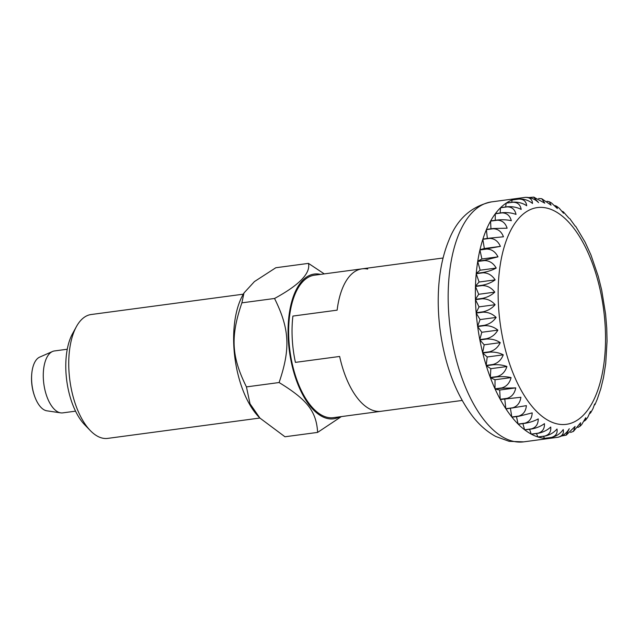 <?xml version="1.0" encoding="UTF-8"?>
<svg xmlns="http://www.w3.org/2000/svg" width="639" height="639" viewBox="0 0 639 639"><rect width="100%" height="100%" fill="white"/><g stroke="black" fill="none" stroke-linecap="round" stroke-linejoin="round"><path stroke-width="0.96" d="M443.075 258.004L362.025 268.843A71.856 34.282 82.4 0 0 337.136 310.155L292.91 316.065A71.856 34.282 82.4 0 0 295.418 362.377A71.856 34.282 -97.6 0 1 292.91 316.065L337.136 310.155A71.856 34.282 -97.6 0 1 362.025 268.843A71.856 34.282 -97.6 0 1 367.705 269.059M339.644 356.458L295.418 362.377L339.644 356.458A71.856 34.282 82.4 0 0 375.397 411.069A71.856 34.282 82.4 0 0 381.076 411.284A71.856 34.282 -97.6 0 1 375.397 411.069A71.856 34.282 -97.6 0 1 339.644 356.458M67.263 349.237L54.467 350.947A31.239 14.905 82.4 0 0 52.502 351.498L39.658 357.121A27.333 13.044 82.4 0 0 31.95 372.01A27.333 13.044 82.4 0 0 35.488 398.472A27.333 13.044 82.4 0 0 46.463 410.741A27.333 13.044 82.4 0 0 46.839 410.813L60.705 412.858A31.239 14.905 82.4 0 0 62.75 412.874L75.546 411.165M52.502 351.498A31.239 14.905 82.4 0 0 43.779 383.456A31.239 14.905 82.4 0 0 60.282 412.786A31.239 14.905 82.4 0 0 60.705 412.858M544.524 438.338A121.059 57.766 -97.6 0 1 541.305 437.859A121.059 57.766 -97.6 0 1 538.07 437.02L544.867 436.11C549.859 434.991 553.909 432.627 557.008 429.001C557.679 433.394 555.786 436.205 551.329 437.427L544.524 438.338L543.509 436.293M544.7 436.062L537.894 436.964A121.059 57.766 -97.6 0 1 531.4 434.2L538.206 433.29C543.222 432.236 547.399 430.151 550.722 427.02C551.193 431.772 549.189 434.784 544.7 436.062A121.059 57.766 82.4 0 0 544.867 436.11M538.03 433.194L531.225 434.105A121.059 57.766 -97.6 0 1 524.779 429.911L531.576 429.009C536.632 428.034 540.913 426.245 544.436 423.641C544.684 428.689 542.551 431.876 538.03 433.194A121.059 57.766 82.4 0 0 538.206 433.29M531.408 428.873L524.603 429.783A121.059 57.766 -97.6 0 1 518.277 424.224L525.082 423.314C530.154 422.419 534.539 420.949 538.238 418.912C538.238 424.2 535.961 427.523 531.408 428.873A121.059 57.766 82.4 0 0 531.576 429.009M524.915 423.154L518.109 424.056A121.059 57.766 -97.6 0 1 511.991 417.203L518.788 416.293L532.191 412.882C531.936 418.353 529.507 421.772 524.915 423.154A121.059 57.766 82.4 0 0 525.082 423.314M518.628 416.093L511.823 417.003A121.059 57.766 -97.6 0 1 505.984 408.944L526.384 405.645C525.849 411.22 523.261 414.703 518.628 416.093A121.059 57.766 82.4 0 0 518.788 416.293M512.638 407.802L505.832 408.712A121.059 57.766 -97.6 0 1 500.345 399.535L520.889 397.274C520.058 402.897 517.31 406.404 512.638 407.802A121.059 57.766 82.4 0 0 512.79 408.033M507.007 398.369L500.201 399.271A121.059 57.766 -97.6 0 1 495.137 389.103L501.942 388.2L515.761 387.889C514.643 393.48 511.719 396.971 507.007 398.369A121.059 57.766 82.4 0 0 507.15 398.624M501.807 387.913L495.009 388.824A121.059 57.766 -97.6 0 1 490.432 377.785L497.23 376.874C502.366 376.403 506.983 376.643 511.08 377.601C509.658 383.096 506.567 386.531 501.807 387.913A121.059 57.766 82.4 0 0 501.942 388.2M497.118 376.571L490.313 377.481A121.059 57.766 -97.6 0 1 486.279 365.716L493.084 364.805C498.212 364.414 502.821 364.989 506.903 366.53C505.177 371.866 501.919 375.213 497.118 376.571A121.059 57.766 82.4 0 0 497.23 376.874M492.981 364.486L486.183 365.396A121.059 57.766 -97.6 0 1 482.741 353.055L489.546 352.145C494.666 351.825 499.243 352.728 503.276 354.837C501.256 359.941 497.821 363.16 492.981 364.486A121.059 57.766 82.4 0 0 493.084 364.805M489.458 351.801L482.661 352.712A121.059 57.766 -97.6 0 1 479.857 339.948L486.662 339.037C491.774 338.798 496.303 340.004 500.249 342.648C497.941 347.464 494.338 350.515 489.458 351.801A121.059 57.766 82.4 0 0 489.546 352.145M486.591 338.694L479.793 339.605A121.059 57.766 -97.6 0 1 477.668 326.569L484.466 325.658C489.562 325.491 494.027 326.984 497.861 330.123C495.273 334.596 491.511 337.456 486.591 338.694A121.059 57.766 82.4 0 0 486.662 339.037M484.418 325.307L477.621 326.217A121.059 57.766 -97.6 0 1 476.191 313.086L482.996 312.175C488.068 312.072 492.445 313.829 496.136 317.431C493.284 321.505 489.378 324.133 484.418 325.307A121.059 57.766 82.4 0 0 484.466 325.658M482.964 311.824L476.159 312.735A121.059 57.766 -97.6 0 1 475.456 299.675L482.261 298.764C487.309 298.717 491.591 300.697 495.097 304.715C491.998 308.341 487.956 310.706 482.964 311.824A121.059 57.766 82.4 0 0 482.996 312.175M482.245 298.413L475.448 299.324A121.059 57.766 -97.6 0 1 475.464 286.488L482.269 285.577C487.293 285.585 491.455 287.774 494.762 292.143C491.447 295.274 487.269 297.367 482.245 298.413A121.059 57.766 82.4 0 0 482.261 298.764M482.277 285.242L475.472 286.152A121.059 57.766 -97.6 0 1 476.223 273.7L483.028 272.797C488.012 272.837 492.054 275.201 495.137 279.874C491.615 282.478 487.333 284.267 482.277 285.242A121.059 57.766 82.4 0 0 482.269 285.577M483.052 272.47L476.255 273.38A121.059 57.766 -97.6 0 1 477.716 261.479L484.522 260.568C489.474 260.648 493.372 263.148 496.207 268.06C492.517 270.097 488.132 271.567 483.052 272.47A121.059 57.766 82.4 0 0 483.028 272.797M484.57 260.257L477.764 261.167A121.059 57.766 -97.6 0 1 479.929 249.969L486.734 249.058C491.647 249.162 495.393 251.758 497.973 256.846L484.57 260.257A121.059 57.766 82.4 0 0 484.522 260.568M486.798 248.771L479.993 249.681A121.059 57.766 -97.6 0 1 482.828 239.313L489.634 238.403C494.514 238.523 498.101 241.183 500.401 246.382L486.798 248.771A121.059 57.766 82.4 0 0 486.734 249.058M489.722 238.139L482.916 239.05A121.059 57.766 -97.6 0 1 486.391 229.657L493.188 228.746C498.029 228.874 501.447 231.55 503.46 236.789L489.722 238.139A121.059 57.766 82.4 0 0 489.634 238.403M493.292 228.506L486.487 229.417A121.059 57.766 -97.6 0 1 490.552 221.11L497.358 220.199C502.15 220.319 505.409 222.987 507.118 228.203L493.292 228.506A121.059 57.766 82.4 0 0 493.188 228.746M497.469 219.992L490.672 220.902A121.059 57.766 -97.6 0 1 495.273 213.785L502.078 212.875C506.831 212.979 509.914 215.599 511.32 220.711C507.222 219.76 502.605 219.512 497.469 219.992A121.059 57.766 82.4 0 0 497.358 220.199M502.206 212.699L495.409 213.61A121.059 57.766 -97.6 0 1 500.497 207.771L507.294 206.86C512.007 206.948 514.922 209.472 516.032 214.424C511.943 212.883 507.334 212.308 502.206 212.699A121.059 57.766 82.4 0 0 502.078 212.875M507.438 206.724L500.641 207.635A121.059 57.766 -97.6 0 1 506.144 203.146L512.949 202.243C517.622 202.291 520.362 204.688 521.176 209.416C517.143 207.308 512.566 206.413 507.438 206.724A121.059 57.766 82.4 0 0 507.294 206.86M513.101 202.14L506.296 203.05A121.059 57.766 -97.6 0 1 512.159 199.975L518.964 199.064C523.589 199.08 526.169 201.309 526.688 205.75C522.742 203.106 518.213 201.9 513.101 202.14A121.059 57.766 82.4 0 0 512.949 202.243M519.124 199.001L512.318 199.911A121.059 57.766 -97.6 0 1 518.453 198.29L525.258 197.379C529.851 197.339 532.271 199.368 532.511 203.466C528.677 200.319 524.22 198.833 519.124 199.001A121.059 57.766 82.4 0 0 518.964 199.064M529.252 197.531L533.621 197.139L538.565 202.603C534.883 199.001 530.498 197.251 525.426 197.355L518.62 198.266A121.059 57.766 -97.6 0 1 518.78 198.242A121.059 57.766 -97.6 0 1 518.94 198.218M538.613 198.497L541.76 198.705L544.771 203.162L533.821 197.163M547.048 201.253L549.42 201.812L551.058 205.151L541.76 198.705M537.894 436.964L536.464 433.522M531.225 434.105L529.571 429.272M524.603 429.783L522.886 423.609M518.109 424.056L516.472 416.604M511.823 417.003L510.417 408.345M520.889 397.274L500.345 399.535M505.832 408.712L504.826 399.423M515.761 387.889L499.698 390.038L495.137 389.103M500.201 399.271L499.698 390.038M511.08 377.601L495.017 379.742L490.432 377.785M495.009 388.824L495.017 379.742M506.903 366.53L490.84 368.679L486.279 365.716M490.313 377.481L490.84 368.679M503.276 354.837L487.214 356.977L482.741 353.055M486.183 365.396L487.214 356.977M500.249 342.648L484.186 344.796L479.857 339.948M482.661 352.712L484.186 344.796M497.861 330.123L481.798 332.272L477.668 326.569M479.793 339.605L481.798 332.272M496.136 317.431L480.073 319.58L476.191 313.086M477.621 326.217L480.073 319.58M495.097 304.715L479.034 306.864L475.456 299.675M476.159 312.735L479.034 306.864M494.762 292.143L478.699 294.291L475.464 286.488M475.448 299.324L478.699 294.291M495.137 279.874L479.074 282.023L476.223 273.7M475.472 286.152L479.074 282.023M496.207 268.06L480.145 270.209L477.716 261.479M476.255 273.38L480.145 270.209M497.973 256.846L481.91 258.995L479.929 249.969M477.764 261.167L481.91 258.995M500.401 246.382L484.338 248.531L482.828 239.313M479.993 249.681L484.338 248.531M554.924 205.606L556.609 206.237L557.344 208.53L551.385 202.875L549.42 201.812M562.216 211.317L563.358 211.844L563.542 213.258L559.317 208.306L556.609 206.237M568.974 218.211L563.358 211.844M575.228 226.182L569.708 218.546M605.716 363.607L607.05 341.066L606.754 328.286L605.596 314.1L601.682 290.09L598.248 276.304L590.971 255.009L585.092 242.125L575.659 226.278M566.274 435.079L575.084 426.421L573.447 431.397L580.603 422.746L579.964 426.293L581.618 424.679L585.747 417.738L585.675 420.055L587.768 417.259L590.452 411.452L590.66 412.802L592.968 408.68L594.661 403.968L594.973 404.599L597.297 399.127L600.796 388.72L603.504 377.593L605.708 363.607M594.973 404.599L594.382 405.086M590.66 412.802L589.725 413.593M585.675 420.055L584.254 421.093M579.964 426.293L577.88 427.459M573.447 431.397L570.531 432.443M557.975 437.268A121.059 57.766 82.4 0 0 557.999 437.268C562.919 436.03 566.673 433.17 569.269 428.697L566.066 435.159L561.913 435.934M551.034 438.194A121.059 57.766 -97.6 0 1 550.874 438.218A121.059 57.766 -97.6 0 1 544.692 438.354L551.497 437.443C556.457 436.261 560.363 433.633 563.215 429.56C564.061 433.546 562.272 436.117 557.831 437.292L551.034 438.194L550.65 437.555M487.341 238.459L486.391 229.657M490.968 228.818L490.552 221.11M495.265 220.287L495.273 213.785M500.185 212.971L500.497 207.771M505.681 206.956L506.144 203.146M511.703 202.323L512.159 199.975M518.229 199.12L518.453 198.29M339.613 416.828A73.022 34.841 -97.6 0 1 327.839 418.593A73.022 34.841 -97.6 0 1 288.277 339.165A73.022 34.841 -97.6 0 1 320.019 274.267A73.022 34.841 -97.6 0 1 320.57 274.387M308.469 263.38C310.682 273.268 299.379 284.97 274.538 298.477C289.571 328.789 290.649 348.67 279.091 382.537C307.367 399.806 316.401 411.508 317.623 432.403L284.97 436.764L259.945 418.098L250.017 403.792L246.438 386.899C231.414 356.586 230.336 336.713 241.885 302.846L243.97 292.981L254.434 281.583L275.816 267.741L308.469 263.38L324.261 273.891M259.881 418.034L107.711 438.386A62.478 29.817 -97.6 0 1 102.767 438.194A62.478 29.817 -97.6 0 1 90.339 430.606A62.478 29.817 -97.6 0 1 76.424 326.593A62.478 29.817 -97.6 0 1 91.145 314.524L243.315 294.172M90.339 430.606L84.667 424.743A54.674 26.087 -97.6 0 1 72.503 333.734L76.424 326.593M259.945 418.098L258.883 417.003A73.022 34.841 -97.6 0 1 242.62 295.434L243.97 292.981M462.125 400.445L333.454 417.65A71.856 34.282 -97.6 0 1 327.775 417.435A71.856 34.282 -97.6 0 1 289.283 345.124A71.856 34.282 -97.6 0 1 314.404 275.209L362.025 268.843M274.538 298.477L241.885 302.846M279.091 382.537L246.438 386.899M317.623 432.403L341.354 416.596M491.567 201.884A121.059 57.766 82.4 0 0 449.241 319.668A121.059 57.766 82.4 0 0 514.091 441.501A121.059 57.766 82.4 0 0 523.66 441.861L509.147 441.333L495.76 436.469C487.166 431.796 479.506 425.151 472.788 416.548C455.839 394.143 444.968 365.428 440.175 330.379C438.274 315.858 437.763 301.648 438.634 287.742C439.76 269.874 443.186 254.01 448.921 240.16C457.181 218.953 471.398 206.197 491.567 201.884L518.78 198.242M545.986 207.907A109.341 52.174 82.4 0 0 498.452 305.075A109.341 52.174 82.4 0 0 557.687 424.008A109.341 52.174 82.4 0 0 605.221 326.833A109.341 52.174 82.4 0 0 545.986 207.907M534.1 197.187L533.621 197.139M566.066 435.159L566.553 434.967M550.874 438.218L523.66 441.861M31.95 372.01A51.743 51.743 0 0 0 35.488 398.472"/></g></svg>
